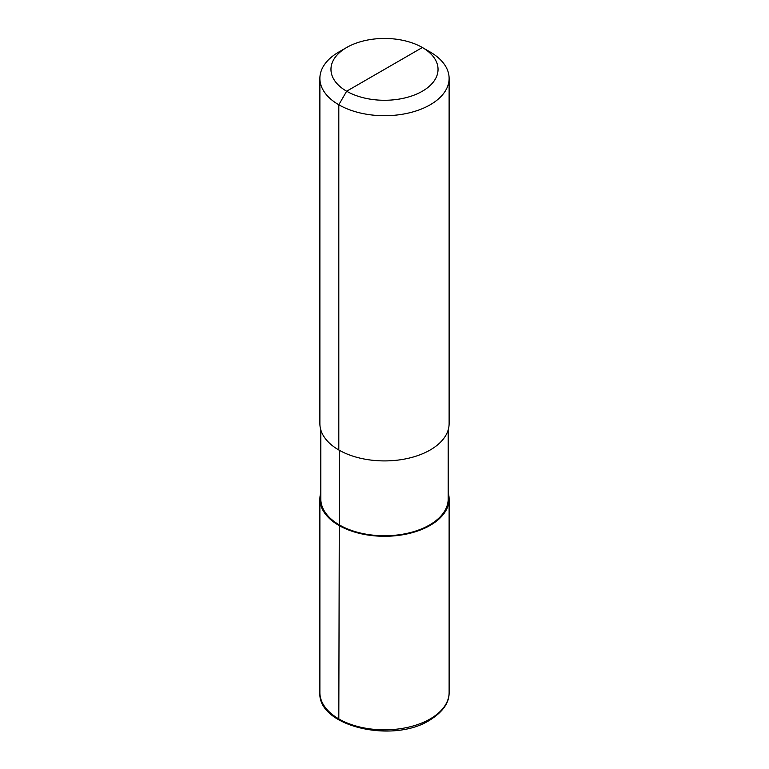 <?xml version="1.0" encoding="UTF-8"?>
<svg xmlns="http://www.w3.org/2000/svg" width="769" height="769" viewBox="0 0 769 769"><rect width="100%" height="100%" fill="white"/><g stroke="black" fill="none" stroke-linecap="round" stroke-linejoin="round"><path stroke-width="1.15" d="M448.192 429.89L448.192 498.985A63.692 36.777 180 0 1 429.535 524.987A63.692 36.777 180 0 1 360.123 532.955A63.692 36.777 180 0 1 320.808 498.985L320.808 429.89M320.808 492.698A64.615 37.306 180 0 0 319.885 498.985A64.615 37.306 180 0 0 359.777 533.446A64.615 37.306 180 0 0 430.188 525.362A64.615 37.306 0 0 0 449.115 498.985A64.615 37.306 0 0 0 448.192 492.698M319.885 78.409A64.615 37.306 180 0 0 359.777 112.87A64.615 37.306 180 0 0 430.188 104.786A64.615 37.306 0 0 0 449.115 78.409L449.115 423.613A64.615 37.306 0 0 1 430.188 449.99A64.615 37.306 180 0 1 359.777 458.074A64.615 37.306 180 0 1 319.885 423.613L319.885 78.409A64.615 37.306 180 0 1 338.812 52.023L346.646 47.505A53.542 30.914 180 0 1 346.646 47.505L338.812 52.023M449.115 78.409A64.615 37.306 0 0 0 430.188 52.023L422.354 47.505A53.542 30.914 0 0 0 346.646 47.505A53.542 30.914 180 0 0 346.646 91.223A53.542 30.914 180 0 0 422.354 91.223A53.542 30.914 0 0 0 422.364 47.505L346.646 91.223L338.812 104.786L338.812 449.99L338.812 104.786L346.646 91.223L384.5 69.364M339.465 450.365L338.812 718.919A2.951 1.701 120 0 0 339.427 720.274A2.951 1.701 120 0 1 338.812 718.919L339.465 450.365M430.188 718.919A64.615 37.306 0 0 0 449.115 692.533C449.298 702.779 442.781 712.027 429.583 720.265C392.498 743.806 317.386 726.167 319.885 692.533A64.615 37.306 180 0 0 359.777 727.003A64.615 37.306 180 0 0 430.188 718.919M449.115 498.985L449.115 692.533M319.885 498.985L319.885 692.533M422.364 47.505L430.188 52.023"/></g></svg>
